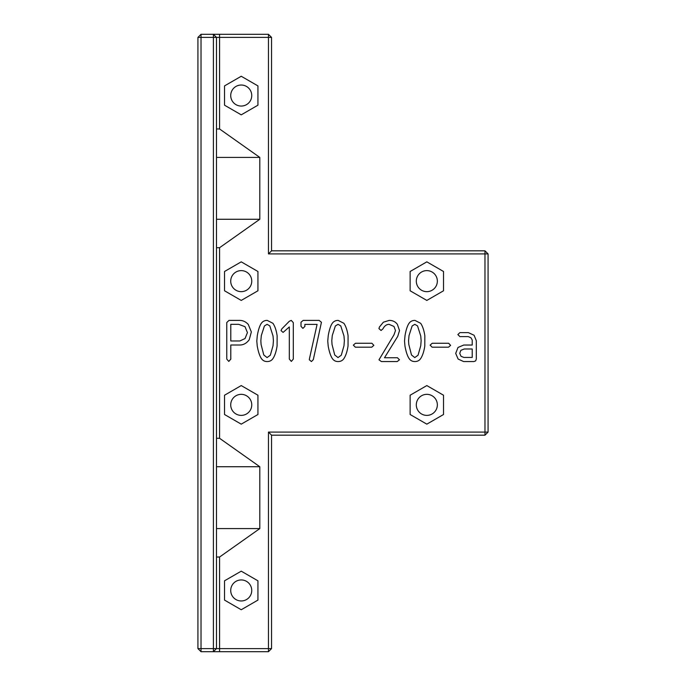 <?xml version="1.0" encoding="UTF-8"?>
<svg xmlns="http://www.w3.org/2000/svg" width="686" height="686" viewBox="0 0 686 686"><rect width="100%" height="100%" fill="white"/><g stroke="black" fill="none" stroke-linecap="round" stroke-linejoin="round"><path stroke-width="1.03" d="M259.797 466.729L219.58 438.294L219.58 247.706L259.797 219.271L259.797 157.411L219.58 128.977L219.58 37.396L268.458 37.396L268.458 253.914L484.976 253.914L484.976 432.086L268.458 432.086L268.458 648.604L219.58 648.604L219.58 557.023L259.797 528.589L259.797 466.729L216.484 466.729M259.797 528.589L216.484 528.589M443.525 271.493L426.829 261.846L410.125 271.493L410.125 290.778L426.829 300.425L443.525 290.778L443.525 271.493M408.753 323.741C410.142 321.511 412.2 320.396 414.936 320.396L420.647 323.286C422.653 326.244 424.051 330.412 424.84 335.788L424.805 345.916C424.025 351.258 422.679 355.434 420.75 358.452C419.42 360.527 417.457 361.556 414.867 361.556C412.295 361.556 410.331 360.484 408.976 358.341C407.304 355.725 405.966 351.626 404.954 346.036L404.526 341.079L404.997 335.771C405.949 330.223 407.21 326.21 408.753 323.741M382.968 328.808L381.056 330.498L378.938 328.594L379.427 327.008L383.388 322.197L389.236 320.396C392.692 320.396 395.402 321.708 397.365 324.341L399.526 330.558L397.726 336.389L384.494 357.74L397.417 357.74L399.466 359.781L397.237 361.556L381.39 361.556L378.972 359.816L393.978 334.845L395.488 330.558L393.978 326.467L389.108 324.341C386.578 324.341 384.529 325.833 382.968 328.808M241.232 114.836L257.936 105.19L257.936 85.904L241.232 76.257L224.528 85.904L224.528 105.19L241.232 114.836M331.99 323.741C333.37 321.511 335.428 320.396 338.172 320.396L343.875 323.286C345.89 326.244 347.288 330.412 348.076 335.788L348.042 345.916C347.262 351.258 345.916 355.434 343.986 358.452C342.648 360.527 340.693 361.556 338.095 361.556C335.531 361.556 333.567 360.484 332.213 358.341C330.541 355.725 329.194 351.626 328.191 346.036L327.754 341.079L328.225 335.771C329.186 330.223 330.438 326.21 331.99 323.741M303.186 320.396L319.144 320.396L321.434 322.3L313.305 359.653L311.418 361.556L309.326 359.764L309.403 358.992L317.086 324.392L304.876 324.392L304.876 326.45L302.895 328.371L301.008 326.356L301.008 322.214L303.186 320.396M281.835 328.868L289.32 321.271L291.267 320.396L293.299 322.652L293.299 359.104L291.336 361.411L289.32 359.07L289.32 326.939L283.104 332.41L281.028 330.592L281.835 328.868M261.04 323.741C262.421 321.511 264.479 320.396 267.223 320.396L272.925 323.286C274.94 326.244 276.338 330.412 277.127 335.788L277.084 345.916C276.312 351.258 274.957 355.434 273.037 358.452C271.699 360.527 269.735 361.556 267.146 361.556C264.582 361.556 262.618 360.484 261.255 358.341C259.582 355.725 258.245 351.626 257.241 346.036L256.804 341.079L257.276 335.771C258.236 330.223 259.488 326.21 261.04 323.741M257.936 290.778L257.936 271.493L241.232 261.846L224.528 271.493L224.528 290.778L241.232 300.425L257.936 290.778M230.796 345.007L230.796 359.164L228.781 361.411L226.766 359.104L226.766 322.54L228.995 320.396L239.56 320.396C242.947 320.396 245.862 321.76 248.298 324.487L251.35 331.955L249.224 339.75C246.6 343.249 243.47 345.007 239.851 345.007L230.796 345.007M468.272 336.603L459.894 336.603L457.862 334.588L459.894 332.624L468.384 332.624L474.095 335.265L476.307 340.676L476.307 358.992L475.672 360.87L473.966 361.556L463.607 361.556L458.119 359.052L455.701 353.384L458.008 347.459L463.719 345.041L472.217 345.041L472.217 340.024L470.982 337.804L468.272 336.603M430.113 345.152L432.223 343.257L448.653 343.257L450.608 345.367L448.524 347.185L432.129 347.185L430.113 345.152M443.525 414.507L443.525 395.222L426.829 385.575L410.125 395.222L410.125 414.507L426.829 424.154L443.525 414.507M353.341 345.152L355.451 343.257L371.881 343.257L373.844 345.367L371.752 347.185L355.365 347.185L353.341 345.152M257.936 414.507L257.936 395.222L241.232 385.575L224.528 395.222L224.528 414.507L241.232 424.154L257.936 414.507M257.936 600.096L257.936 580.81L241.232 571.164L224.528 580.81L224.528 600.096L241.232 609.743L257.936 600.096M219.58 651.7L213.397 651.7L216.484 648.604L216.484 37.396L213.397 37.396L213.397 34.3L216.484 37.396L219.58 37.396L219.58 34.3L268.458 34.3L271.545 37.396L271.545 250.827L484.976 250.827L484.976 253.914L488.072 253.914L488.072 432.086L484.976 435.173L271.545 435.173L271.545 648.604L268.458 648.604L268.458 651.7L219.58 651.7L219.58 648.604L213.397 648.604L213.397 37.396L197.928 37.396L201.024 34.3L219.58 34.3M219.58 557.023L216.484 557.023M219.58 438.294L216.484 438.294M271.545 37.396L268.458 37.396L268.458 34.3M219.58 128.977L216.484 128.977M268.458 253.914L271.545 250.827M259.797 157.411L216.484 157.411M259.797 219.271L216.484 219.271M484.976 435.173L484.976 432.086L488.072 432.086M219.58 247.706L216.484 247.706M268.458 432.086L271.545 435.173M484.976 250.827L488.072 253.914M271.545 648.604L268.458 651.7M201.024 651.7L197.928 648.604L213.397 648.604L213.397 651.7L201.024 651.7L201.024 34.3M416.308 281.14A10.513 10.513 0 0 0 432.086 290.247A10.513 10.513 0 0 0 432.086 272.025A10.513 10.513 0 0 0 416.308 281.14M230.719 95.543A10.513 10.513 0 0 0 246.488 104.649A10.513 10.513 0 0 0 246.488 86.436A10.513 10.513 0 0 0 230.719 95.543M230.719 281.14A10.513 10.513 0 0 0 246.488 290.247A10.513 10.513 0 0 0 246.488 272.025A10.513 10.513 0 0 0 230.719 281.14M416.308 404.86A10.513 10.513 0 0 0 432.086 413.975A10.513 10.513 0 0 0 432.086 395.753A10.513 10.513 0 0 0 416.308 404.86M230.719 404.86A10.513 10.513 0 0 0 246.488 413.975A10.513 10.513 0 0 0 246.488 395.753A10.513 10.513 0 0 0 230.719 404.86M230.719 590.457A10.513 10.513 0 0 0 246.488 599.564A10.513 10.513 0 0 0 246.488 581.351A10.513 10.513 0 0 0 230.719 590.457M414.807 324.324L412.14 325.953L409.028 335.574L408.556 340.728L408.813 344.509L411.497 354.979L414.773 357.578L418.04 355.237L420.75 345.71L421.135 340.71L420.75 336.003L417.534 325.901L414.807 324.324M338.044 324.324L335.368 325.953L332.264 335.574L331.792 340.728L332.041 344.509L334.734 354.979L338.009 357.578L341.276 355.237L343.986 345.71L344.363 340.71L343.986 336.003L340.77 325.901L338.044 324.324M267.094 324.324L264.419 325.953L261.315 335.574L260.843 340.728L261.092 344.509L263.784 354.979L267.06 357.578L270.327 355.237L273.037 345.71L273.414 340.71L273.037 336.003L269.821 325.901L267.094 324.324M230.796 324.324L230.796 340.968L239.851 340.968L245.031 338.55L247.432 332.607L245.013 326.699L238.702 324.324L230.796 324.324M464.259 348.985L460.863 350.349L459.731 353.324L461.026 356.291L463.882 357.432L472.217 357.432L472.217 348.985L464.259 348.985M197.928 648.604L197.928 37.396"/></g></svg>
